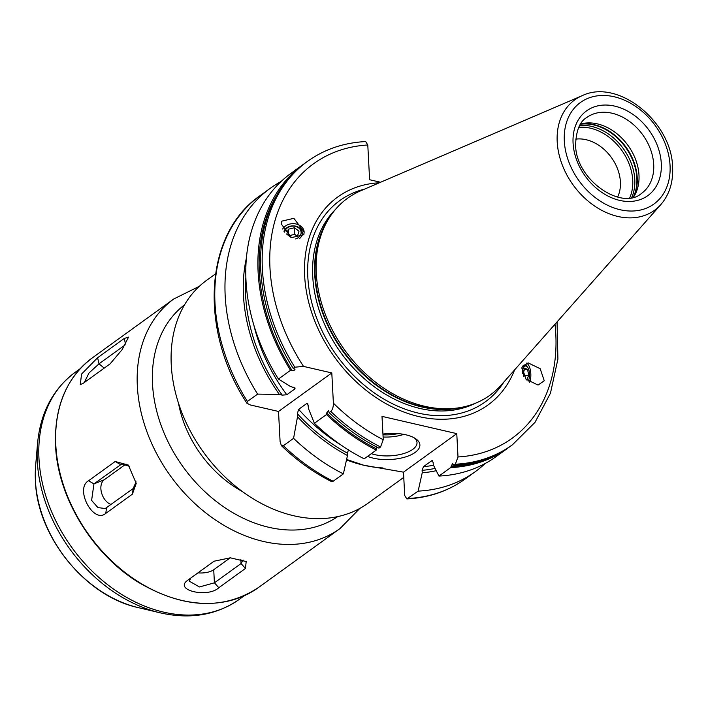 <?xml version="1.0" encoding="UTF-8"?>
<svg xmlns="http://www.w3.org/2000/svg" width="708" height="708" viewBox="0 0 708 708"><rect width="100%" height="100%" fill="white"/><g stroke="black" fill="none" stroke-linecap="round" stroke-linejoin="round"><path stroke-width="1.06" d="M575.701 139.14A38.524 28.948 54.1 0 1 620.403 181.929A38.524 28.948 -125.9 0 1 617.588 197.072M633.492 197.143A46.781 35.143 -125.9 0 0 634.315 195.851A46.781 35.143 -125.9 0 0 638.988 175.133A46.781 35.143 54.1 0 0 582.1 123.643A46.781 35.143 54.1 0 0 580.613 124.015M660.9 204.523L501.282 384.948A121.519 91.297 -125.9 0 1 464.032 406.817A121.519 91.297 -125.9 0 1 316.264 273.058A121.519 91.297 54.1 0 1 328.406 219.25A121.519 91.297 54.1 0 1 360.841 190.726L582.188 95.668A68.11 51.171 54.1 0 0 557.205 141.812A68.11 51.171 54.1 0 0 598.154 208.302A68.11 51.171 54.1 0 0 660.9 204.523C669.387 194.594 673.281 182.186 672.6 167.292C671.998 122.068 618.137 78.163 582.188 95.668M379.338 182.788A128.298 96.385 54.1 0 0 304.661 275.996A128.298 96.385 -125.9 0 0 396.852 409.136A128.298 96.385 -125.9 0 0 514.61 369.868M307.476 161.38L305.856 162.548A174.885 131.387 54.1 0 0 293.192 368.372L294.802 367.204A174.885 131.387 -125.9 0 1 307.476 161.38C324.308 149.335 343.699 142.724 365.655 141.556L367.788 144.981L369.611 179.726L380.568 182.257M215.471 273.925L206.718 280.253A137.6 103.368 54.1 0 0 171.265 364.965A137.6 103.368 54.1 0 0 244.835 493.308A137.6 103.368 54.1 0 0 367.974 503.255L403.764 477.378M382.984 467.961A137.6 103.368 -125.9 0 1 363.762 465.236L346.601 459.448M346.504 459.899A137.6 103.368 -125.9 0 0 363.762 465.236L403.489 472.156L456.775 433.632L382.01 416.375L383.24 439.712L380.559 446.978L378.948 448.146A174.885 131.387 -125.9 0 1 329.149 412.614L328.459 410.551L326.627 413.038L326.494 414.534L314.387 423.287L308.555 408.79L307.759 403.613L306.75 403.498L298.652 409.348L297.351 413.702L297.51 416.773L293.572 438.341L283.368 445.713L281.386 445.633L280.103 441.695L278.518 411.454L250.225 404.932L246.888 403.197L247.411 401.471L257.606 394.099A174.885 131.387 -125.9 0 1 270.279 188.275A174.885 131.387 -125.9 0 1 281.182 181.434M382.94 434.075A30.276 13.027 -3 0 1 405.852 434.792A30.276 13.027 -3 0 1 415.906 438.907A30.276 13.027 -3 0 1 410.551 455.04A30.276 13.027 -3 0 1 373.47 458.209A30.276 13.027 -3 0 1 367.585 456.359M414.525 438.022A27.524 11.841 177 0 1 417.012 442.58A27.524 11.841 177 0 1 403.047 453.766A27.524 11.841 177 0 1 374.815 454.66A27.524 11.841 -3 0 1 371.302 453.678M436.234 470.696A159.052 119.484 54.1 0 1 422.234 472.785L418.127 491.122L406.852 498.919L404.711 495.494L403.489 472.156M281.386 445.633C296.767 460.457 313.44 472.422 331.397 481.52L333.167 481.245L343.362 473.873L347.478 455.527L347.354 453.085L348.69 449.43M314.387 423.287A174.885 131.387 -125.9 0 0 364.186 458.819L376.293 450.067L376.435 448.784A173.672 130.476 -125.9 0 1 326.627 413.038M376.966 447.137L376.435 448.784M376.293 450.067A174.885 131.387 -125.9 0 1 326.494 414.534M294.935 369.302L294.245 368.806C295.687 369.78 294.935 370.328 291.997 370.434L290.537 370.293A174.885 131.387 -125.9 0 1 303.201 164.468A174.885 131.387 -125.9 0 1 304.537 163.521M477.971 461.43A173.672 130.476 -125.9 0 1 451.191 466.041L451.138 466.501A174.115 130.812 54.1 0 0 491.078 456.952M290.537 370.293L278.43 379.046A174.885 131.387 -125.9 0 1 291.094 173.221L303.201 164.468M294.802 367.204L303.511 366.399L331.804 372.93L333.388 403.162C333.38 407.118 332.503 409.879 330.769 411.445L329.149 412.614M450.615 467.625L438.942 476.068A174.885 131.387 -125.9 0 0 496.043 456.66L507.725 448.217A174.885 131.387 -125.9 0 1 450.615 467.625L451.138 466.501M456.775 433.632L457.996 456.97L455.324 464.227L454.138 465.085A174.885 131.387 54.1 0 0 511.238 445.677C494.724 457.518 475.617 464.014 453.916 465.174M432.039 460.625L431.544 460.828L433.146 462.359L433.278 464.802L438.942 476.068M246.446 257.818A159.052 119.484 54.1 0 0 279.377 394.453L282.244 395.117L286.793 394.763L294.891 388.913L295.094 388.028L290.413 386.471L278.43 379.046M294.245 368.806L293.192 368.372M331.804 372.93L278.518 411.454M279.377 394.453L257.606 394.099M451.191 466.041L452.669 463.625L453.536 464.775M432.5 460.74A153.698 115.466 -125.9 0 1 431.544 460.828L423.446 466.687L422.11 470.342L422.234 472.785M347.478 455.527A159.052 119.484 -125.9 0 1 297.51 416.773M343.362 473.873A174.885 131.387 -125.9 0 1 293.572 438.341M485.148 463.51A174.885 131.387 -125.9 0 1 475.227 471.714A174.885 131.387 -125.9 0 1 418.127 491.122M544.24 380.745L540.186 368.718L528.124 362.877L521.964 367.213L526.017 379.231L538.08 385.072L544.24 380.745M281.545 221.206L293.882 218.321L304.148 232.029L303.829 234.737L291.484 237.623L281.218 223.914L281.545 221.206M529.619 382.32A11.284 4.85 -92.2 0 0 529.991 381.293A11.284 4.85 87.8 0 0 526.398 363.115M522.415 373.523A8.257 3.549 -92.2 0 1 523.035 369.098A8.257 3.549 87.8 0 1 527.38 366.93A8.257 3.549 87.8 0 1 528.911 379.408A8.257 3.549 -92.2 0 1 528.115 381.196M527.38 366.93L526.575 365.992A9.363 4.027 87.8 0 0 521.734 368.169M526.814 380.046L528.708 375.205L527.531 369.293L524.796 368.337L523.239 373.293L523.867 376.426M527.531 369.293L524.46 369.408M528.708 375.205L523.663 375.399M282.66 229.038A11.284 9.036 177.5 0 1 295.086 223.799A11.284 9.036 177.5 0 1 304.157 232.127M283.988 231.242A9.363 7.496 177.5 0 1 295.475 226.109A9.363 7.496 177.5 0 1 301.997 235.056A9.363 7.496 177.5 0 1 299.103 238.897M295.519 238.923A8.257 6.611 -2.5 0 0 300.891 234.189A8.257 6.611 177.5 0 0 294.9 226.259A8.257 6.611 177.5 0 0 284.881 231.206A8.257 6.611 -2.5 0 0 284.678 232.153M290.899 237.33L286.775 234.189L288.324 229.224L294.44 227.737L298.997 231.215L297.449 236.171L291.484 237.623M294.44 227.737L294.723 234.33L297.218 236.233M288.837 235.755L294.723 234.33M288.324 229.224L288.599 235.578M187.434 580.471L214.073 561.214L230.286 557.815L246.18 561.55L245.464 568.453L218.825 587.72C207.789 598.189 173.805 590.251 187.434 580.471L187.328 580.551M88.553 480.75L115.192 461.492L128.36 465.076L136.219 483.378L132.405 494.157L105.766 513.415C93.137 524.132 74.544 488.609 88.553 480.75L93.943 483.891L121.811 463.944L129.352 466.245M97.607 357.726L124.245 338.459L128.555 337.096L122.157 349.584L110.076 363.885L83.438 383.152L80.252 384.718L81.57 374.054L97.607 357.726L99.005 363.832L124.944 345.07M242.322 491.511A101.819 76.499 -125.9 0 1 178.513 403.25M84.305 382.515L88.969 373.019L99.005 363.832L104.218 368.116M243.083 560.028L241.056 563.55L214.409 582.817L199.452 586.959L189.337 581.206L190.718 578.1M230.233 557.815L213.727 569.745A13.62 5.859 177 0 1 197.974 572.852M136.069 481.874L133.184 488.547L105.271 508.512L97.925 507.609L91.615 500.406L93.943 483.891L104.191 479.803A13.62 8.832 -111.8 0 0 101.589 492.963A13.62 8.832 -111.8 0 0 111.147 504.485M104.191 479.803L126.015 464.023M629.731 197.868A47.471 35.657 -125.9 0 0 632.722 180.213A47.471 35.657 54.1 0 0 578.746 127.36M579.666 125.573A48.436 36.391 54.1 0 1 634.784 179.496A48.436 36.391 -125.9 0 1 631.713 197.55M633.244 197.205A48.436 36.391 -125.9 0 0 636.855 178.009A48.436 36.391 54.1 0 0 580.471 124.236M580.587 124.059A48.321 36.303 54.1 0 1 637.218 177.655A48.321 36.303 -125.9 0 1 633.439 197.151M641.652 193.293A46.781 35.143 54.1 0 0 653.705 164.495A46.781 35.143 54.1 0 0 628.686 120.856A46.781 35.143 54.1 0 0 586.826 117.475C579.852 121.378 576.117 130.52 575.622 144.919C575.533 179.743 621.854 211.241 641.652 193.293M573.073 143.078A52.286 39.285 54.1 0 0 619.65 200.391A52.286 39.285 54.1 0 0 661.29 163.433A52.286 39.285 54.1 0 0 614.712 106.12A52.286 39.285 54.1 0 0 573.073 143.078M670.051 165.451A62.667 47.073 54.1 0 0 614.225 96.766A62.667 47.073 54.1 0 0 564.32 141.051A62.667 47.073 54.1 0 0 620.146 209.736A62.667 47.073 54.1 0 0 670.051 165.451M328.406 219.25L327.167 221.303A120.537 90.553 54.1 0 0 315.122 274.677A120.537 90.553 -125.9 0 0 461.687 407.348L464.032 406.817M465.377 406.498A120.422 90.465 -125.9 0 1 314.759 275.031A120.422 90.465 54.1 0 1 329.131 218.064M335.415 209.48A120.422 90.465 54.1 0 0 312.741 276.483A120.422 90.465 -125.9 0 0 371.461 384.612A120.422 90.465 -125.9 0 0 475.502 403.215M504.025 381.833A124.183 93.297 -125.9 0 1 388.834 401.861A124.183 93.297 -125.9 0 1 307.821 277.023A124.183 93.297 54.1 0 1 364.655 189.089M383.099 437.022A27.524 11.841 177 0 0 403.826 434.376M382.984 434.809A25.869 11.133 177 0 0 398.082 433.615M283.368 445.713A174.885 131.387 54.1 0 0 333.167 481.245M246.888 403.197C198.824 329.937 204.134 233.87 260.084 195.656A174.885 131.387 54.1 0 0 247.411 401.471M407.923 498.494A174.885 131.387 54.1 0 0 465.032 479.086C448.199 491.14 428.809 497.751 406.852 498.919M291.997 370.434A173.672 130.476 -125.9 0 1 277.775 193.603M330.769 411.445A174.885 131.387 54.1 0 0 380.559 446.978M511.238 445.677L512.424 444.819A174.885 131.387 -125.9 0 1 455.324 464.227M308.352 405.277A153.698 115.466 -125.9 0 1 306.75 403.498M294.891 388.913A153.698 115.466 -125.9 0 1 293.67 387.241M340.442 444.651A153.698 115.466 -125.9 0 1 298.652 409.348M423.446 466.687A153.698 115.466 54.1 0 0 433.5 465.245M253.756 324.76A153.698 115.466 54.1 0 0 286.793 394.763M347.354 453.085A156.45 117.537 -125.9 0 1 297.351 413.702M282.244 395.117A156.45 117.537 -125.9 0 1 245.88 277.138M435.075 468.386A156.45 117.537 -125.9 0 1 422.11 470.342M457.996 456.97A169.38 127.254 54.1 0 0 555.001 324.229M333.388 403.162A169.38 127.254 54.1 0 0 383.24 439.712M367.788 144.981A169.38 127.254 54.1 0 0 303.511 366.399M339.955 528.611L258.411 587.569A141.724 106.474 -125.9 0 1 131.591 577.321A141.724 106.474 -125.9 0 1 55.808 445.128A141.724 106.474 -125.9 0 1 92.323 357.876L173.867 298.918A141.724 106.474 54.1 0 0 137.343 386.17A141.724 106.474 54.1 0 0 213.126 518.362A141.724 106.474 54.1 0 0 339.955 528.611L359.903 508.362M159.964 612.774L138.095 607.579A116.006 87.155 -125.9 0 1 35.409 480.573A116.006 87.155 -125.9 0 1 35.63 465.864L37.542 443.465A138.6 104.129 54.1 0 0 37.276 461.041A138.6 104.129 54.1 0 0 159.964 612.774C190.027 619.659 216.444 615.199 239.224 599.41A140.078 105.235 -125.9 0 1 113.873 589.286A140.078 105.235 -125.9 0 1 38.975 458.625A140.078 105.235 -125.9 0 1 75.075 372.39L80.101 368.753M184.558 304.803A130.714 98.2 54.1 0 0 152.521 384.055A130.714 98.2 54.1 0 0 221.347 505.229A130.714 98.2 54.1 0 0 337.716 516.61M124.245 338.459L125.528 344.061M218.825 587.72L214.409 582.817L213.727 569.745M245.464 568.453L241.056 563.55L240.835 559.311M105.766 513.415L106.545 507.813M115.192 461.492L120.581 464.634L123.139 463.607M132.405 494.157L133.184 488.547M475.227 471.714L465.032 479.086M270.279 188.275L260.084 195.656M507.725 448.217L509.468 446.925M512.424 444.819L535.018 422.34L550.461 393.179L557.913 359.062L557.054 321.901M258.411 587.569C223.781 610.199 184.186 608.685 139.626 583.038C92.792 554.992 57.631 497.52 55.551 445.536C54.189 406.87 66.446 377.647 92.323 357.876M37.542 443.465C40.427 412.764 52.932 389.073 75.075 372.39M138.095 607.579C85.332 596.189 37.223 536.575 35.4 480.874L35.63 465.864M199.337 286.315L173.867 298.918M239.224 599.41L244.251 595.773"/></g></svg>
